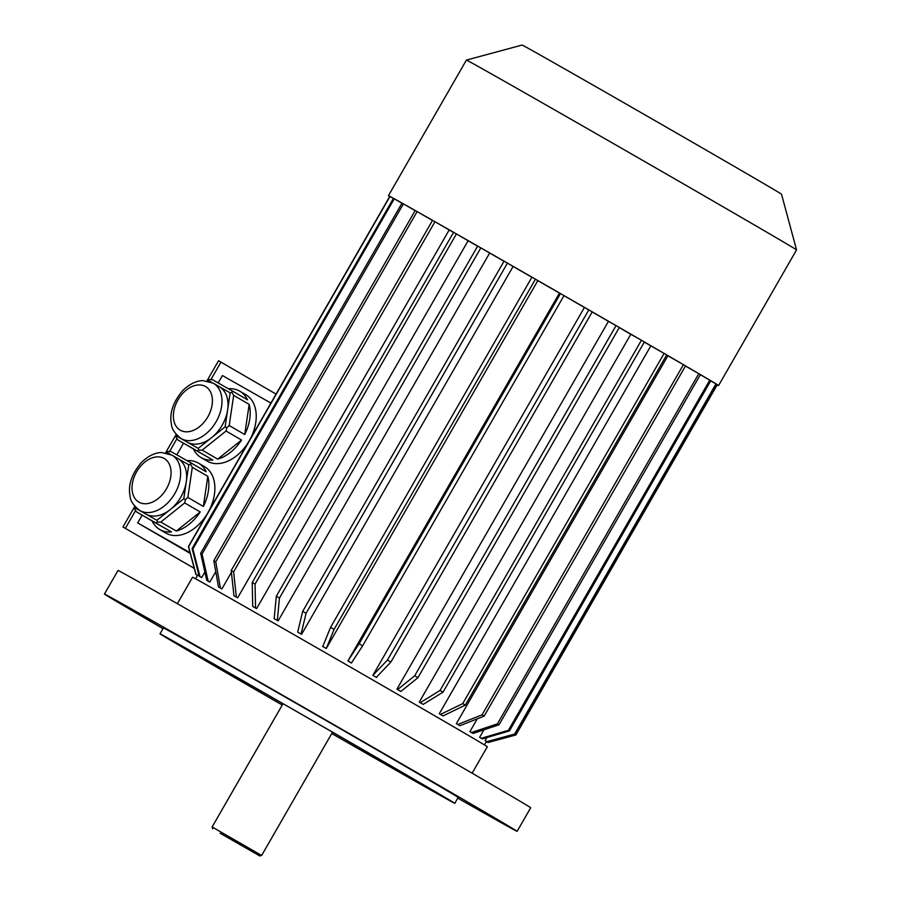 <?xml version="1.0" encoding="UTF-8"?>
<svg xmlns="http://www.w3.org/2000/svg" width="901" height="901" viewBox="0 0 901 901"><rect width="100%" height="100%" fill="white"/><g stroke="black" fill="none" stroke-linecap="round" stroke-linejoin="round"><path stroke-width="1.35" d="M194.278 568.407L122.964 526.972L134.823 506.339M165.593 452.831L176.179 434.417M206.948 380.909L218.549 360.727L276.078 394.109M479.906 809.954L498.749 820.732L479.906 809.954M312.974 712.882L293.591 701.688L312.974 712.882M141.682 615.439L122.829 604.65L141.682 615.439M176.506 434.789L176.326 435.938L187.273 442.154A32.031 21.804 120.2 0 1 187.149 442.087L181.124 438.584C174.895 433.685 171.674 428.921 171.449 424.292C169.219 413.503 172.936 402.308 182.599 390.696C191.958 381.562 199.966 380.504 203.063 380.639L213.3 383.195A32.031 21.804 120.2 0 1 216.116 421.747A32.031 21.804 120.2 0 1 181.247 438.652A32.031 21.804 120.2 0 1 181.124 438.584M211.746 382.384L208.266 380.413L207.5 381.01M219.202 386.63A32.031 21.804 120.2 0 1 219.326 386.698A32.031 21.804 120.2 0 1 227.638 409.842L230.149 392.847L219.27 386.664M225.126 426.826L227.638 409.842A32.031 21.804 120.2 0 1 211.667 437.604L225.126 426.826L226.77 427.772L229.203 425.52L244.712 434.53L249.172 404.391A38.428 26.152 120.2 0 1 244.712 434.53M229.203 425.52L233.663 395.381L249.172 404.391M233.663 395.381L231.985 392.464L231.985 390.786L247.493 399.796A38.428 26.152 120.2 0 0 239.767 391.18L245.804 394.683A38.428 26.152 120.2 0 1 250.05 439.373M230.149 392.847L231.985 392.464M208.266 380.413L209.246 379.546L212.58 379.76L231.985 390.786M197.353 451.029L177.936 440.003L212.85 460.039L197.353 451.029L198.817 450.162L202.184 450.128L226.05 431.016L241.547 440.026A38.428 26.152 120.2 0 1 217.693 459.138L241.547 440.026M202.184 450.128L217.693 459.138M226.05 431.016L226.77 427.772M198.22 448.371L211.667 437.604A32.031 21.804 120.2 0 1 187.273 442.154L198.22 448.371L198.817 450.162M176.382 434.654L176.326 435.938M176.078 437.233L177.936 440.003M207.343 380.988L209.246 379.546M228.392 388.736A38.428 26.152 120.2 0 1 239.767 391.18M212.85 460.039A38.428 26.152 120.2 0 1 201.317 457.708A38.428 26.152 120.2 0 1 201.171 457.629A38.428 26.152 120.2 0 1 193.445 449.013M183.77 498.749L186.282 481.765A32.031 21.804 120.2 0 1 170.312 509.527L183.77 498.749L185.415 499.695L187.847 497.442L203.356 506.452L207.816 476.314A38.428 26.152 120.2 0 1 203.356 506.452M156.864 520.294L170.312 509.527A32.031 21.804 120.2 0 1 145.917 514.077L156.864 520.294L157.461 522.084L160.817 522.051L176.326 531.061L200.191 511.948A38.428 26.152 120.2 0 1 176.326 531.061M135.139 506.711L134.97 507.86L145.917 514.077A32.031 21.804 120.2 0 1 145.793 514.009L139.768 510.507C133.539 505.607 130.318 500.843 130.093 496.214C127.863 485.425 131.58 474.23 141.243 462.618C150.591 453.485 158.61 452.426 161.696 452.561L171.945 455.118A32.031 21.804 120.2 0 1 174.76 493.669A32.031 21.804 120.2 0 1 139.892 510.574A32.031 21.804 120.2 0 1 139.768 510.507M170.39 454.307L166.899 452.336L166.144 452.933M160.817 522.051L184.682 502.938L200.191 511.948M184.682 502.938L185.415 499.695M135.015 506.576L134.711 509.155L136.58 511.926L171.494 531.962A38.428 26.152 120.2 0 1 159.815 529.551A38.428 26.152 120.2 0 1 152.089 520.936L171.494 531.962M136.58 511.926L152.089 520.936M155.986 522.952L157.461 522.084M134.711 509.155L134.97 507.86M187.847 497.442L192.307 467.304L207.816 476.314M192.307 467.304L190.629 464.387L190.629 462.709L206.138 471.719A38.428 26.152 120.2 0 0 198.411 463.103L204.448 466.605A38.428 26.152 120.2 0 1 208.694 511.295M177.846 458.553A32.031 21.804 120.2 0 1 177.97 458.62A32.031 21.804 120.2 0 1 186.282 481.765L188.793 464.77L190.629 464.387M166.899 452.336L167.89 451.469L171.224 451.683L190.629 462.709M188.793 464.77L177.914 458.586M165.975 452.91L167.89 451.469M187.036 460.659A38.428 26.152 120.2 0 1 198.411 463.103M190.257 553.451L137.684 522.918L142.155 515.158M190.043 552.685L137.684 522.918M270.919 403.085L222.434 375.537L218.177 382.936M248.394 442.256A38.428 26.152 120.2 0 1 207.343 461.211A38.428 26.152 120.2 0 1 207.196 461.132L201.171 457.629M207.039 514.178A38.428 26.152 120.2 0 1 165.84 533.054L159.815 529.551M176.821 454.859L183.511 443.236M189.897 552.133L189.21 552.189L189.694 551.356M644.316 342.098A166.617 0.788 29.9 0 1 650.815 345.871L439.283 713.738A166.617 0.788 29.9 0 1 441.873 715.236L443.078 715.923L465.321 705.1L666.684 354.926A189.052 0.901 -150.1 0 0 664.105 353.417L462.742 703.602A189.052 0.901 29.9 0 1 465.321 705.1M619.257 327.592A166.617 0.788 29.9 0 1 630.801 334.271L419.269 702.127A166.617 0.788 29.9 0 1 422.242 703.85L423.2 704.391L443.022 692.159L644.384 341.986A189.052 0.901 -150.1 0 0 641.422 340.263L440.06 690.448A189.052 0.901 29.9 0 1 443.022 692.159M592.194 311.96A166.617 0.788 29.9 0 1 608.445 321.342L396.913 689.197A166.617 0.788 29.9 0 1 400.168 691.078L400.855 691.472L417.951 677.665L619.314 327.48A189.052 0.901 -150.1 0 0 616.059 325.599L414.697 675.784A189.052 0.901 29.9 0 1 417.951 677.665M563.958 295.686A166.617 0.788 29.9 0 1 584.411 307.466L372.879 675.333A166.617 0.788 29.9 0 1 376.325 677.327L390.888 662.044L592.25 311.87A189.052 0.901 -150.1 0 0 588.803 309.876L387.441 660.061A189.052 0.901 29.9 0 1 390.888 662.044M351.446 662.99A166.617 0.788 -150.1 0 0 347.91 660.962L359.116 643.742A189.052 0.901 29.9 0 1 362.652 645.78L351.446 662.99M537.807 280.65L326.275 648.517A166.617 0.788 -150.1 0 0 322.761 646.501L330.577 627.344L531.939 277.159A189.052 0.901 29.9 0 1 535.453 279.175L537.807 280.65A166.617 0.788 29.9 0 1 559.442 293.095L347.91 660.962M513.108 266.482L301.576 634.349A166.617 0.788 -150.1 0 0 298.197 632.412L297.679 632.108L302.691 611.351L504.053 261.166A189.052 0.901 29.9 0 1 507.443 263.103L513.108 266.482A166.617 0.788 29.9 0 1 531.883 277.26M489.648 253.046L278.116 620.913A166.617 0.788 -150.1 0 0 274.963 619.111L274.152 618.638L276.314 596.248L477.676 246.074A189.052 0.901 29.9 0 1 480.83 247.876L489.648 253.046A166.617 0.788 29.9 0 1 503.997 261.267M468.115 240.758L256.582 608.625A166.617 0.788 -150.1 0 0 253.755 607.004L252.697 606.384L252.235 582.497L453.597 232.323A189.052 0.901 29.9 0 1 456.424 233.933L468.115 240.758A166.617 0.788 29.9 0 1 477.609 246.176M449.182 229.98L434.969 221.714A189.052 0.901 -150.1 0 0 432.559 220.34L231.197 570.524L233.945 595.719L235.24 596.473A166.617 0.788 29.9 0 1 237.65 597.836L449.182 229.98A166.617 0.788 29.9 0 1 453.53 232.447M231.399 572.372L221.894 588.905L220.407 588.038L215.756 561.774L417.118 211.589A189.052 0.901 -150.1 0 0 415.192 210.507L213.83 560.681A189.052 0.901 29.9 0 1 215.756 561.774M213.83 560.681L218.481 586.956L219.968 587.812A166.617 0.788 29.9 0 1 221.894 588.905M215.767 571.662L209.787 582.08L208.154 581.134L202.049 554.047L403.411 203.874A189.052 0.901 -150.1 0 0 402.026 203.097L200.664 553.27A189.052 0.901 29.9 0 1 202.049 554.047M200.664 553.27L206.768 580.357L208.401 581.303A166.617 0.788 29.9 0 1 209.787 582.08M204.887 572.011L201.689 577.575L199.966 576.584L192.904 548.957L394.266 198.783A189.052 0.901 -150.1 0 0 393.467 198.344L192.104 548.518A189.052 0.901 29.9 0 1 192.904 548.957M192.104 548.518L199.166 576.144L200.889 577.136A166.617 0.788 29.9 0 1 201.689 577.575M198.648 574.14L197.848 575.525L196.08 574.511L188.591 546.659L389.953 196.486A189.052 0.901 -150.1 0 0 389.761 196.395L188.41 546.569A189.052 0.901 29.9 0 1 188.591 546.659M188.41 546.569L195.9 574.421L197.668 575.435A166.617 0.788 29.9 0 1 197.848 575.525M485.56 740.915A166.617 0.788 -150.1 0 0 485.132 740.645L486.889 741.658L514.617 734.056A189.052 0.901 29.9 0 1 515.045 734.326L487.317 741.928L485.56 740.915M486.9 737.559L485.132 740.645M483.927 729.833L479.614 737.322A166.617 0.788 29.9 0 1 480.65 737.942L482.339 738.91L509.425 730.914L710.788 380.74A189.052 0.901 -150.1 0 0 709.763 380.132L508.401 730.306A189.052 0.901 29.9 0 1 509.425 730.914M477.271 718.818L469.928 731.601A166.617 0.788 29.9 0 1 471.527 732.547L473.104 733.448L499.041 724.776L700.404 374.602A189.052 0.901 -150.1 0 0 698.804 373.656L497.442 723.841A189.052 0.901 29.9 0 1 499.041 724.776M666.605 355.062A166.617 0.788 29.9 0 1 667.878 355.794L456.345 723.661A166.617 0.788 29.9 0 1 458.463 724.9L459.882 725.71L484.186 716.081L685.548 365.907A189.052 0.901 -150.1 0 0 683.42 364.668L482.058 714.842A189.052 0.901 29.9 0 1 484.186 716.081M177.362 603.681L192.555 577.248A170.007 0.811 29.9 0 1 232.255 599.435A170.007 0.811 29.9 0 1 394.21 692.34A170.007 0.811 29.9 0 1 487.328 746.749L472.124 773.171M486.394 741.534L488.06 742.492L515.89 734.968L717.252 384.795L716.329 384.265M488.06 742.492A168.656 0.8 29.9 0 1 487.869 742.413L486.394 741.557M710.72 380.864L715.968 383.871L514.617 734.056M715.968 383.871A189.052 0.901 29.9 0 1 716.396 384.141L515.045 734.326M508.401 730.306L481.314 738.291L479.614 737.322M709.763 380.132L700.325 374.726M481.314 738.291A168.656 0.8 29.9 0 1 482.339 738.91M497.442 723.841L471.505 732.502L469.928 731.601M698.804 373.656L685.47 366.043M471.505 732.502A168.656 0.8 29.9 0 1 473.104 733.448M482.058 714.842L457.753 724.472L456.345 723.661M683.42 364.668L667.878 355.794M457.753 724.472A168.656 0.8 29.9 0 1 459.882 725.71M462.742 703.602L440.499 714.425L439.283 713.738M664.105 353.417L650.815 345.871M440.499 714.425A168.656 0.8 29.9 0 1 443.078 715.923M440.06 690.448L420.238 702.679L419.269 702.127M641.422 340.263L630.801 334.271M420.238 702.679A168.656 0.8 29.9 0 1 423.2 704.391M414.697 675.784L397.6 689.592L396.913 689.197M616.059 325.599L608.445 321.342M397.6 689.592A168.656 0.8 29.9 0 1 400.855 691.472M387.441 660.061L372.879 675.333M588.803 309.876L584.411 307.466M373.284 675.559A168.656 0.8 29.9 0 1 376.731 677.541M559.442 293.095L560.478 293.568L359.116 643.742M560.478 293.568A189.052 0.901 29.9 0 1 564.015 295.596L362.652 645.78M348 660.996A168.656 0.8 29.9 0 1 351.536 663.035M330.577 627.344A189.052 0.901 29.9 0 1 334.091 629.36L326.275 648.517M535.453 279.175L334.091 629.36M322.547 646.366A168.656 0.8 29.9 0 1 326.061 648.382M302.691 611.351A189.052 0.901 29.9 0 1 306.081 613.288L301.058 634.045L301.576 634.349M507.443 263.103L306.081 613.288M297.679 632.108A168.656 0.8 29.9 0 1 301.058 634.045M276.314 596.248A189.052 0.901 29.9 0 1 279.468 598.05L277.305 620.44L278.116 620.913M480.83 247.876L279.468 598.05M274.152 618.638A168.656 0.8 29.9 0 1 277.305 620.44M252.235 582.497A189.052 0.901 29.9 0 1 255.062 584.107L255.524 607.995L256.582 608.625M456.424 233.933L255.062 584.107M252.697 606.384A168.656 0.8 29.9 0 1 255.524 607.995M434.969 221.714L233.607 571.898L236.366 597.093L237.65 597.836M231.197 570.524A189.052 0.901 29.9 0 1 233.607 571.898M233.945 595.719A168.656 0.8 29.9 0 1 236.366 597.093M432.469 220.486L417.118 211.589M218.481 586.956A168.656 0.8 29.9 0 1 220.407 588.038M415.113 210.631L403.411 203.874M206.768 580.357A168.656 0.8 29.9 0 1 208.154 581.134M401.959 203.221L394.266 198.783M199.166 576.144A168.656 0.8 29.9 0 1 199.966 576.584M393.399 198.468L389.953 196.486M196.598 574.827L196.643 574.984A168.656 0.8 29.9 0 0 197.071 575.255L197.488 575.502M197.499 575.48L196.643 574.984M389.694 196.531A190.415 0.901 29.9 0 1 388.444 195.675A190.415 0.901 29.9 0 1 432.897 220.531A190.415 0.901 29.9 0 1 614.291 324.574A190.415 0.901 29.9 0 1 718.581 385.515A190.415 0.901 29.9 0 1 717.207 384.862M388.444 195.675L466.403 60.085A190.415 0.901 29.9 0 1 466.414 60.085A190.415 0.901 29.9 0 1 631.928 154.217A190.415 0.901 29.9 0 1 796.552 249.915A190.415 0.901 29.9 0 1 796.54 249.926L718.581 385.515M466.414 60.085L522.118 45.05A149.611 0.71 29.9 0 1 652.166 119.011A149.611 0.71 29.9 0 1 781.516 194.211L796.552 249.915M194.267 568.373L122.964 526.972M125.374 528.346L135.612 510.529M169.534 451.547L176.979 438.607M210.89 379.625L220.97 362.101M163.013 628.628A238.022 1.126 29.9 0 1 104.448 594.041A238.022 1.126 29.9 0 1 160.018 625.114A238.022 1.126 29.9 0 1 386.766 755.173A238.022 1.126 29.9 0 1 517.129 831.341A238.022 1.126 29.9 0 1 457.776 798.128M104.448 594.041L118.008 570.468A238.022 1.126 29.9 0 1 173.578 601.53A238.022 1.126 29.9 0 1 400.326 731.589A238.022 1.126 29.9 0 1 530.689 807.758L517.129 831.341M282.238 705.044A170.007 0.811 29.9 0 1 160.018 633.842L163.408 627.941A170.007 0.811 29.9 0 1 203.097 650.139A170.007 0.811 29.9 0 1 365.063 743.032A170.007 0.811 29.9 0 1 458.17 797.441L454.78 803.343A170.007 0.811 29.9 0 1 331.759 733.515M282.261 704.999A160.491 0.766 29.9 0 1 212.411 664.611A160.491 0.766 29.9 0 1 168.273 638.584A160.491 0.766 29.9 0 1 205.743 659.532A160.491 0.766 29.9 0 1 358.632 747.233A160.491 0.766 29.9 0 1 446.524 798.59A160.491 0.766 29.9 0 1 331.782 733.482M160.018 633.842A170.007 0.811 29.9 0 1 199.707 656.029A170.007 0.811 29.9 0 1 361.673 748.934A170.007 0.811 29.9 0 1 454.78 803.343M229.395 838.426L245.545 847.762L229.395 838.426M220.114 833.245L259.792 855.95L220.114 833.245M212.636 828.83L212.129 826.972L261.65 855.454L332.537 732.175M138.968 502.172A25.228 17.175 120.2 0 1 144.903 462.022A25.228 17.175 120.2 0 1 170.762 476.719A25.228 17.175 120.2 0 1 138.968 502.172M180.324 430.25A25.228 17.175 120.2 0 1 186.259 390.099A25.228 17.175 120.2 0 1 212.118 404.797A25.228 17.175 120.2 0 1 180.324 430.25M197.556 575.379L195.585 578.802M486.461 741.433L484.456 744.913M171.945 455.118L177.97 458.62M213.3 383.195L219.326 386.698M212.129 826.972L283.015 703.704M259.792 855.95L261.65 855.454"/></g></svg>

